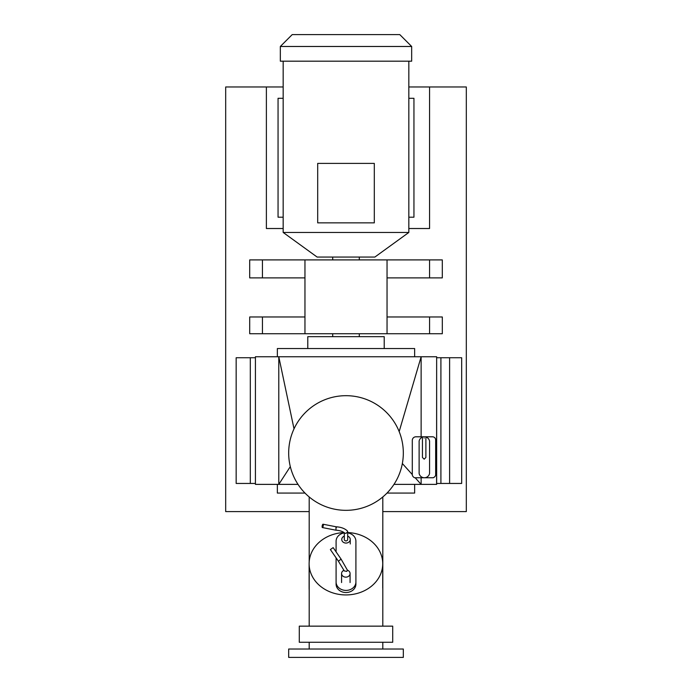 <?xml version="1.0" encoding="UTF-8"?>
<svg xmlns="http://www.w3.org/2000/svg" width="692" height="692" viewBox="0 0 692 692"><rect width="100%" height="100%" fill="white"/><g stroke="black" fill="none" stroke-linecap="round" stroke-linejoin="round"><path stroke-width="1.04" d="M343.915 570.329A4.247 3.598 -0 0 0 343.275 570.666A4.247 3.598 -0 0 0 341.58 573.538A4.247 3.598 -0 0 0 343.933 576.765A4.247 3.598 -0 0 0 348.387 576.419A4.247 3.598 -0 0 0 350.074 573.538A4.247 3.598 -0 0 0 347.479 570.225M341.104 559.153L338.397 561.203L330.369 549.552L333.163 547.623L341.113 559.153L347.488 570.312M338.397 561.203L344.088 570.589M344.149 570.909L346.813 571.376L347.427 569.992M336.096 584.135L336.096 582.007A9.904 8.399 -0 0 0 346 590.406A9.904 8.399 -0 0 0 355.904 582.007L355.904 584.135A9.904 8.399 180 0 1 346 592.534A9.904 8.399 180 0 1 336.096 584.135M355.904 582.007L355.904 541.196A9.904 8.399 -0 0 0 347.695 532.918M344.305 532.918A9.904 8.399 -0 0 0 336.096 541.196L336.096 551.87M336.096 557.856L336.096 582.007M350.247 543.964L350.247 539.466A4.247 3.598 -0 0 0 347.695 536.162M344.305 536.162A4.247 3.598 -0 0 0 341.753 539.466A4.247 3.598 -0 0 0 346 543.064A4.247 3.598 -0 0 0 350.247 539.466M323.294 525.038A1.695 0.502 -78.9 0 0 323.026 524.216A1.695 0.502 -78.9 0 0 322.42 525.012A1.695 0.502 -78.9 0 0 322.109 526.724A1.695 0.502 -78.9 0 0 322.377 527.546A1.695 0.502 -78.9 0 0 322.982 526.75A1.695 0.502 -78.9 0 0 323.294 525.038M336.364 527.607L335.975 527.044L335.975 529.925M323.026 524.216L336.191 526.794C341.018 527.096 344.746 528.472 347.367 530.92L347.695 531.733L346 533.402L344.685 533.056C342.765 531.413 339.798 530.453 335.776 530.176M344.305 532.745L344.305 539.466A1.695 1.445 180 0 0 347.695 539.466L347.695 531.759M249.708 316.979L262.45 316.979L262.45 333.726L249.708 333.726L249.708 316.979M262.45 316.979L304.956 316.979M262.441 277.89L249.7 277.89L249.7 259.907L262.441 259.907L262.441 277.89L304.956 277.89L304.956 259.907L429.559 259.907L429.559 277.89L387.044 277.89L387.044 259.907L387.044 333.726L387.053 316.979L429.568 316.979L429.568 333.726L262.45 333.726M429.568 333.726L442.309 333.726L442.309 316.979L429.568 316.979M262.441 259.907L304.956 259.907L304.956 333.726M429.559 277.89L442.3 277.89L442.3 259.907L429.559 259.907M317.689 163.407L317.689 222.859L374.311 222.859L374.311 163.407L317.689 163.407M408.834 217.193L413.946 217.193L413.946 98.299L408.834 98.299M283.166 217.193L278.054 217.193L278.054 98.299L283.166 98.299M346 34.6L399.786 34.6L411.671 46.476L280.329 46.476L292.214 34.6L346 34.6M332.705 259.907L332.705 257.061L374.865 257.061L317.135 257.061L283.166 232.451L408.834 232.451L408.834 61.181M411.671 46.476L411.671 61.181L280.329 61.181L280.329 46.476M382.806 511.604L466.313 511.604L466.313 86.976L408.834 86.976M283.166 86.976L225.687 86.976L225.687 511.604L309.194 511.604M283.166 228.516L266.385 228.516L266.385 86.976M429.559 86.976L429.559 228.516L408.834 228.516M449.61 483.448L461.676 483.448L461.676 357.738L449.61 357.738L449.61 483.448L440.908 483.448L440.908 357.738L449.61 357.738M440.908 483.448L436.652 483.448M436.652 357.738L440.908 357.738M255.417 483.448L250.314 483.448L250.314 357.738L255.417 357.738M250.314 483.448L236.162 483.448L236.162 357.738L250.314 357.738M307.784 348.552L307.784 336.658L384.216 336.658L384.216 348.552M392.71 642.271L299.29 642.271L299.29 626.148L392.71 626.148L392.71 642.271M309.194 590.181A36.806 31.209 180 0 1 309.116 588.088L309.116 563.721A36.806 31.209 -0 0 0 345.913 594.938A36.806 31.209 -0 0 0 382.719 563.721L382.719 588.088M382.719 563.721A36.806 31.209 -0 0 0 347.695 532.555M344.045 532.555A36.806 31.209 -0 0 0 309.116 563.721M382.806 642.271L382.806 649.018M309.194 649.018L309.194 642.271M414.646 484.374L414.646 493.067L387.001 493.067M304.999 493.067L277.354 493.067L277.354 484.374M277.354 356.752L277.354 348.552L414.646 348.552L414.646 356.752M290.311 466.607L278.79 484.374L278.79 356.752L294.022 428.841M436.583 484.374L436.652 356.752L436.652 484.374L393.982 484.374L421.134 484.374L421.134 477.757L421.134 484.374L415.174 477.757M399.172 431.574L421.134 356.752L278.79 356.752L278.79 484.374L298.018 484.374L255.417 484.374L255.417 356.752L421.134 356.752L421.134 436.799L421.134 356.752L436.583 356.752M402.355 463.528L412.294 474.556M403.324 657.4L288.676 657.4L288.676 649.018L403.324 649.018L403.324 657.4M424.17 438.123C426.376 438.123 426.376 438.123 424.17 438.123C421.956 438.123 421.956 438.123 424.17 438.123M419.127 473.51A5.328 5.328 0 0 0 429.559 473.51L429.559 441.046A5.328 5.328 0 0 0 419.127 441.046L419.127 473.51M424.196 436.799L415.901 436.799A3.607 3.607 0 0 0 412.294 440.397L412.294 474.928A3.849 3.849 0 0 0 414.664 477.757L433.218 477.757A4.481 4.481 0 0 0 435.666 475.317L435.666 439.965A3.166 3.166 0 0 0 432.491 436.799L424.49 436.799M288.676 453.009A57.324 57.324 0 0 0 346 510.333A57.324 57.324 0 0 0 403.324 453.009A57.324 57.324 0 0 0 346 395.686A57.324 57.324 0 0 0 288.676 453.009M350.074 573.538L350.074 582.543M341.58 573.538L341.58 582.543M335.767 530.176L322.377 527.546M374.865 257.061L408.834 232.451M359.295 336.658L359.295 333.726M332.705 336.658L332.705 333.726M359.295 259.907L359.295 257.061M283.166 232.451L283.166 61.181M309.194 496.96L309.194 561.636M309.194 565.814L309.194 626.148M382.806 496.96L382.806 626.148M422.449 438.123L422.449 457.464L424.17 459.177L425.883 457.464L425.883 438.123"/></g></svg>
